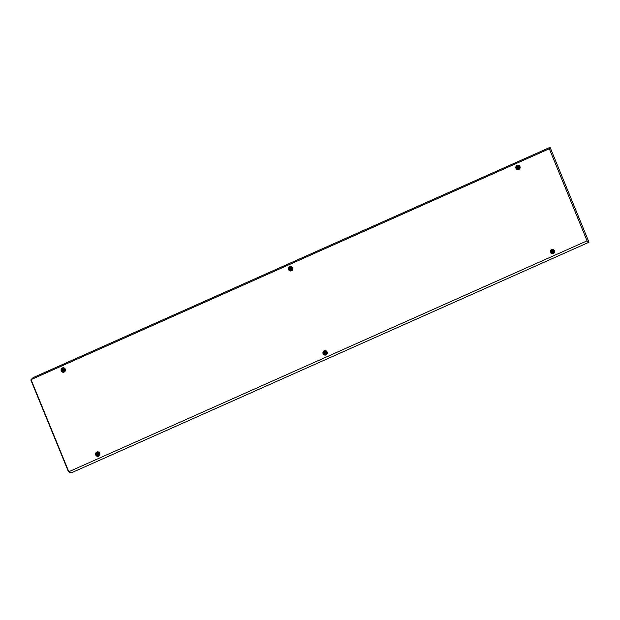 <?xml version="1.0" encoding="UTF-8"?>
<svg xmlns="http://www.w3.org/2000/svg" width="620" height="620" viewBox="0 0 620 620"><rect width="100%" height="100%" fill="white"/><g stroke="black" fill="none" stroke-linecap="round" stroke-linejoin="round"><path stroke-width="0.93" d="M517.096 167.338L518.173 168.206L518.669 167.54L518.304 166.764L517.096 167.338M517.622 166.679L517.142 167.338L517.491 168.113M517.801 168.067L518.188 168.206M517.529 166.571A0.946 0.907 89.2 0 1 518.715 167.067A0.946 0.907 89.2 0 1 518.243 168.307A0.946 0.907 89.2 0 1 517.057 167.811A0.946 0.907 89.2 0 1 517.529 166.571M517.305 165.811A1.767 1.697 89.2 0 1 519.63 167.075A1.767 1.697 89.2 0 1 517.995 169.206A1.767 1.697 89.2 0 1 517.305 165.811M518.072 165.672A1.767 1.697 89.2 0 1 518.886 169.066A1.767 1.697 89.2 0 1 518.119 169.206M325.957 354.911A2.271 2.178 89.2 0 1 323.097 353.718A2.271 2.178 89.2 0 1 324.245 350.734A2.271 2.178 89.2 0 1 327.096 351.935A2.271 2.178 89.2 0 1 325.957 354.911M324.779 351.083A1.837 1.759 89.2 0 1 326.996 352.168A1.837 1.759 89.2 0 1 324.834 354.57M291.462 270.816A2.271 2.178 89.2 0 1 288.61 269.615A2.271 2.178 89.2 0 1 289.749 266.639A2.271 2.178 89.2 0 1 292.609 267.84A2.271 2.178 89.2 0 1 291.462 270.816M290.292 266.988A1.837 1.759 89.2 0 1 292.501 268.065A1.837 1.759 89.2 0 1 290.346 270.475M64.1 372.101A2.271 2.178 89.2 0 1 61.248 370.907A2.271 2.178 89.2 0 1 62.395 367.931A2.271 2.178 89.2 0 1 65.247 369.125A2.271 2.178 89.2 0 1 64.1 372.101M62.93 368.272A1.837 1.759 89.2 0 1 65.139 369.357A1.837 1.759 89.2 0 1 62.984 371.76M98.596 456.196A2.271 2.178 89.2 0 1 95.744 455.003A2.271 2.178 89.2 0 1 96.883 452.026A2.271 2.178 89.2 0 1 99.735 453.22A2.271 2.178 89.2 0 1 98.596 456.196M97.425 452.375A1.837 1.759 89.2 0 1 99.634 453.453A1.837 1.759 89.2 0 1 97.472 455.863M553.319 253.626A2.271 2.178 89.2 0 1 550.459 252.425A2.271 2.178 89.2 0 1 551.606 249.449A2.271 2.178 89.2 0 1 554.458 250.643A2.271 2.178 89.2 0 1 553.319 253.626M552.141 249.798A1.837 1.759 89.2 0 1 554.35 250.875A1.837 1.759 89.2 0 1 552.195 253.286M518.824 169.524A2.271 2.178 89.2 0 1 515.972 168.33A2.271 2.178 89.2 0 1 517.111 165.354A2.271 2.178 89.2 0 1 519.971 166.548A2.271 2.178 89.2 0 1 518.824 169.524M517.654 165.703A1.837 1.759 89.2 0 1 519.862 166.78A1.837 1.759 89.2 0 1 517.708 169.19M68.619 471.223L68.82 471.727L587.07 240.847L549.304 148.754L31.054 379.626L31.326 380.308M587.07 240.847L589 242.234L72.044 472.533L70.145 472.68L68.82 471.727M589 242.234L550.072 147.32L549.304 148.754M31.054 379.626L33.123 377.619L550.072 147.32M551.591 251.441L551.955 252.216L553.164 251.635L552.792 250.86L551.591 251.441M552.11 250.774L551.63 251.441L551.978 252.208M552.296 252.162L552.683 252.301M552.017 250.666A0.946 0.907 89.2 0 1 553.211 251.17A0.946 0.907 89.2 0 1 552.73 252.402A0.946 0.907 89.2 0 1 551.544 251.906A0.946 0.907 89.2 0 1 552.017 250.666M551.792 249.906A1.767 1.697 89.2 0 1 554.117 251.17A1.767 1.697 89.2 0 1 552.482 253.309A1.767 1.697 89.2 0 1 551.792 249.906M552.56 249.767A1.767 1.697 89.2 0 1 553.381 253.162A1.767 1.697 89.2 0 1 552.614 253.301M96.867 454.011L97.945 454.879L98.441 454.212L98.076 453.437L96.867 454.011M97.394 453.352L96.914 454.011L97.263 454.786M97.573 454.739L97.96 454.871M97.301 453.243A0.946 0.907 89.2 0 1 98.487 453.739A0.946 0.907 89.2 0 1 98.014 454.979A0.946 0.907 89.2 0 1 96.821 454.483A0.946 0.907 89.2 0 1 97.301 453.243M97.069 452.484A1.767 1.697 89.2 0 1 99.401 453.747A1.767 1.697 89.2 0 1 97.766 455.878A1.767 1.697 89.2 0 1 97.069 452.484M97.836 452.344A1.767 1.697 89.2 0 1 98.657 455.739A1.767 1.697 89.2 0 1 97.89 455.871M62.38 369.915L63.449 370.783L63.953 370.117L62.876 369.249L62.38 369.915M62.899 369.257L62.419 369.915L62.767 370.69M63.085 370.644L63.473 370.776M62.806 369.148A0.946 0.907 89.2 0 1 63.992 369.644A0.946 0.907 89.2 0 1 63.519 370.884A0.946 0.907 89.2 0 1 62.333 370.388A0.946 0.907 89.2 0 1 62.806 369.148M62.581 368.388A1.767 1.697 89.2 0 1 64.906 369.644A1.767 1.697 89.2 0 1 63.271 371.783A1.767 1.697 89.2 0 1 62.581 368.388M63.349 368.249A1.767 1.697 89.2 0 1 64.17 371.636A1.767 1.697 89.2 0 1 63.403 371.775M289.742 268.63L290.106 269.406L291.307 268.824L290.943 268.049L289.742 268.63M290.261 267.964L289.78 268.63L290.129 269.406M290.4 269.359L290.827 269.491M290.168 267.863A0.946 0.907 89.2 0 1 291.353 268.359A0.946 0.907 89.2 0 1 290.881 269.599A0.946 0.907 89.2 0 1 289.695 269.096A0.946 0.907 89.2 0 1 290.168 267.863M289.943 267.096A1.767 1.697 89.2 0 1 292.268 268.359A1.767 1.697 89.2 0 1 290.633 270.498A1.767 1.697 89.2 0 1 289.943 267.096M290.71 266.957A1.767 1.697 89.2 0 1 291.532 270.351A1.767 1.697 89.2 0 1 290.764 270.49M324.229 352.726L324.593 353.501L325.802 352.927L324.725 352.059L324.229 352.726M324.748 352.059L324.268 352.726L324.617 353.501M324.888 353.454L325.322 353.586M324.655 351.959A0.946 0.907 89.2 0 1 325.849 352.454A0.946 0.907 89.2 0 1 325.368 353.695A0.946 0.907 89.2 0 1 324.183 353.199A0.946 0.907 89.2 0 1 324.655 351.959M324.43 351.199A1.767 1.697 89.2 0 1 326.756 352.454A1.767 1.697 89.2 0 1 325.128 354.594A1.767 1.697 89.2 0 1 324.43 351.199M325.198 351.06A1.767 1.697 89.2 0 1 326.019 354.446A1.767 1.697 89.2 0 1 325.252 354.586M68.58 471.138L31.295 380.215M68.285 471.308L31 380.385"/></g></svg>
